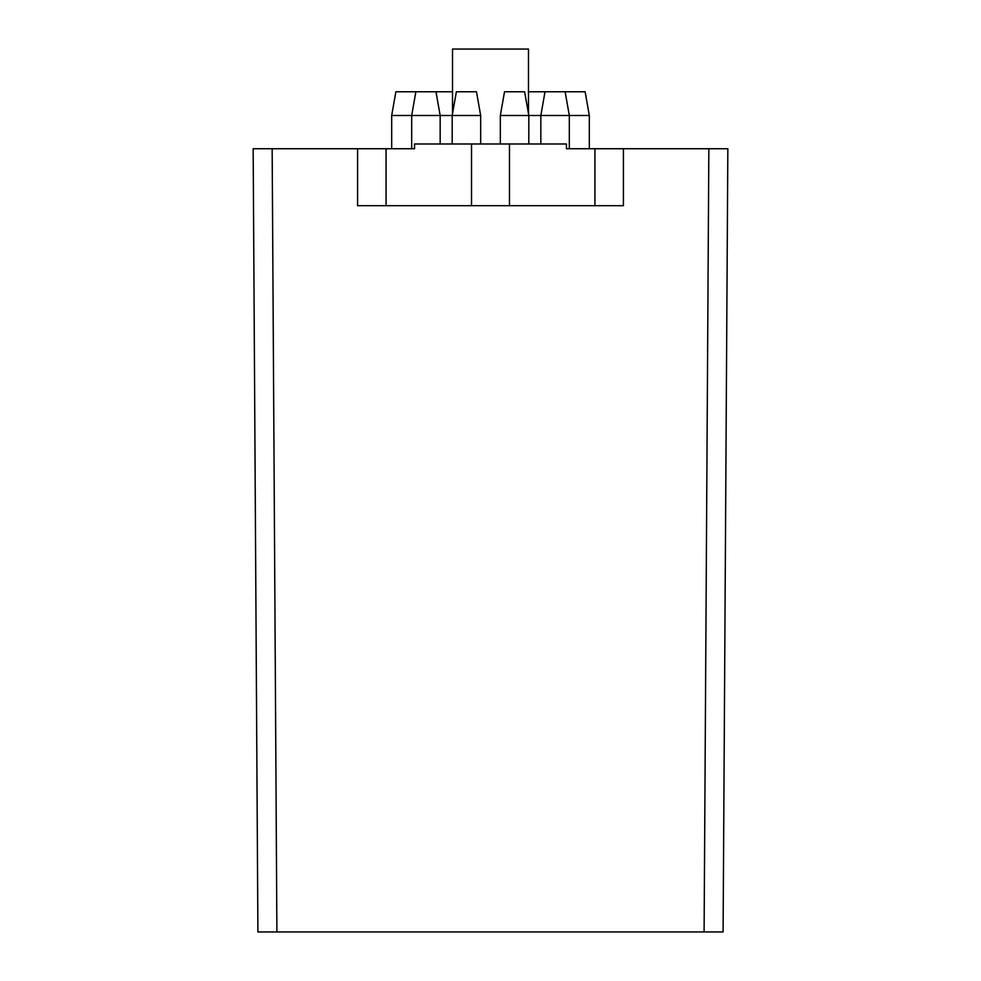 <?xml version="1.0" encoding="UTF-8"?>
<svg xmlns="http://www.w3.org/2000/svg" width="981" height="981" viewBox="0 0 981 981"><rect width="100%" height="100%" fill="white"/><g stroke="black" fill="none" stroke-linecap="round" stroke-linejoin="round"><path stroke-width="1.47" d="M386.073 148.732L357.587 148.732L357.587 205.691L386.073 205.691L386.073 148.732L414.546 148.732L414.546 143.986L509.482 143.986L509.482 205.691L623.413 205.691L623.413 148.732L566.454 148.732L566.454 143.986L509.482 143.986M357.587 148.732L253.159 148.732L257.905 931.95L704.1 931.95L708.846 148.732L727.841 148.732L623.413 148.732M704.1 931.95L723.095 931.95L727.841 148.732M253.159 148.732L272.154 148.732L276.9 931.95M594.927 148.732L594.927 205.691M509.482 205.691L471.518 205.691L471.518 143.986M386.073 205.691L471.518 205.691M528.808 143.986L528.808 115.5L524.627 91.773L504.516 91.773L500.335 115.5L589.311 115.5L585.13 91.773L528.477 91.773M476.484 91.773L456.373 91.773L452.192 115.5L480.665 115.5L476.484 91.773M452.523 91.773L395.87 91.773L391.689 115.5L452.192 115.5L452.192 143.986M528.477 113.588L528.477 49.05L452.523 49.05L452.523 113.588M589.311 148.732L589.311 115.5M545.019 91.773L540.838 115.5L540.838 143.986M565.13 91.773L569.311 115.5L569.311 148.732M500.335 143.986L500.335 115.5M480.665 143.986L480.665 115.5M415.87 91.773L411.689 115.5L411.689 148.732M435.981 91.773L440.162 115.5L440.162 143.986M391.689 148.732L391.689 115.5"/></g></svg>
